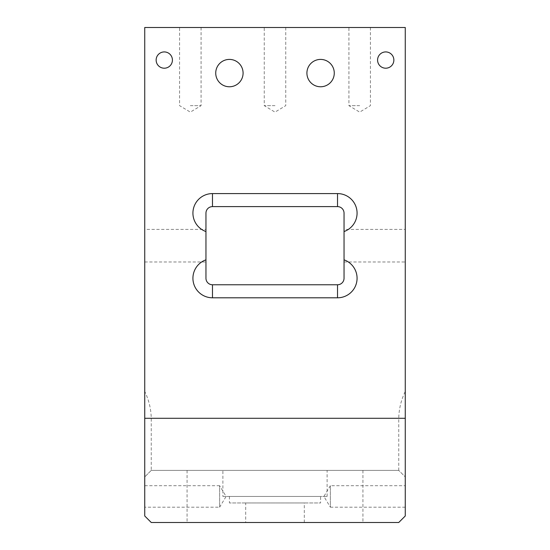 <?xml version="1.0" encoding="UTF-8"?>
<svg xmlns="http://www.w3.org/2000/svg" width="550" height="550" viewBox="0 0 550 550"><rect width="100%" height="100%" fill="white"/><g stroke="black" fill="none" stroke-linecap="round" stroke-linejoin="round"><path stroke-width="0.41" stroke-dasharray="2.75 2.06" d="M320.595 496.451L229.405 496.451L320.595 496.451L320.595 502.961L229.405 502.961L320.595 502.961M229.405 496.451L229.405 502.961M222.894 496.451L327.106 496.451L222.894 496.451L222.894 470.394L327.106 470.394L222.894 470.394M327.106 496.451L327.106 470.394M385.722 68.207A8.14 8.14 0 0 1 377.582 60.067A8.14 8.14 0 0 1 385.722 51.927A8.14 8.14 0 0 1 393.862 60.067A8.14 8.14 0 0 1 385.722 68.207M164.278 68.207A8.14 8.14 0 0 1 156.138 60.067A8.14 8.14 0 0 1 164.278 51.927A8.14 8.14 0 0 1 172.418 60.067A8.14 8.14 0 0 1 164.278 68.207M405.261 507.196L330.364 507.196L330.364 485.698L323.902 496.451L330.364 507.196L330.364 485.698L405.261 485.698L405.261 507.196L405.261 485.698M144.739 485.698L219.636 485.698L219.636 507.196L226.098 496.451L219.636 485.698L219.636 507.196L144.739 507.196L144.739 485.698L144.739 507.196M320.595 86.769A13.674 13.674 0 0 1 306.914 73.095A13.674 13.674 0 0 1 320.595 59.414A13.674 13.674 0 0 1 334.269 73.095A13.674 13.674 0 0 1 320.595 86.769M229.405 86.769A13.674 13.674 0 0 1 215.731 73.095A13.674 13.674 0 0 1 229.405 59.414A13.674 13.674 0 0 1 243.086 73.095A13.674 13.674 0 0 1 229.405 86.769M359.672 27.5L348.927 27.5L359.672 27.5M359.672 105.655L348.927 105.655L359.672 105.655M275 27.5L264.254 27.5L275 27.5M275 105.655L264.254 105.655L275 105.655M190.327 27.5L201.073 27.5L190.327 27.5M190.327 105.655L201.073 105.655L190.327 105.655M344.039 229.405L344.039 261.972L344.039 229.405L405.261 229.405L405.261 261.972L405.261 229.405M344.039 261.972L405.261 261.972M144.739 229.405L144.739 261.972L144.739 229.405L205.961 229.405L205.961 261.972L205.961 229.405M144.739 261.972L205.961 261.972M245.692 522.5L304.308 522.5L245.692 522.5L245.692 502.961L304.308 502.961L245.692 502.961M304.308 522.5L304.308 502.961M405.261 476.905L405.261 515.989L405.261 476.905L398.75 470.394L151.25 470.394L398.75 470.394L398.75 418.289C398.956 408.918 401.129 399.967 405.261 391.435L405.261 476.905L398.75 470.394M151.25 470.394L144.739 476.905L151.25 470.394L151.25 418.289C151.044 408.918 148.871 399.967 144.739 391.435L144.739 515.989L151.25 522.5L398.75 522.5L405.261 515.989M405.261 391.435L405.261 27.5L144.739 27.5L144.739 391.435M205.961 213.125A6.511 6.511 0 0 1 212.472 206.614L337.528 206.614A6.511 6.511 0 0 1 344.039 213.125L344.039 278.259A6.511 6.511 0 0 1 337.528 284.769L212.472 284.769A6.511 6.511 0 0 1 205.961 278.259L205.961 213.125M144.739 476.905L144.739 515.989M362.924 470.394L362.924 522.5M151.25 418.289L398.75 418.289M187.076 470.394L187.076 522.5M370.418 27.5L370.418 105.655L359.672 112.118L348.927 105.655L348.927 27.5M285.746 27.5L285.746 105.655L275 112.118L264.254 105.655L264.254 27.5M201.073 27.5L201.073 105.655L190.327 112.118L179.582 105.655L179.582 27.5"/><path stroke-width="0.82" d="M385.722 51.927A8.14 8.14 0 0 0 377.582 60.067A8.14 8.14 0 0 0 385.722 68.207A8.14 8.14 0 0 0 393.862 60.067A8.14 8.14 0 0 0 385.722 51.927M164.278 51.927A8.14 8.14 0 0 0 156.138 60.067A8.14 8.14 0 0 0 164.278 68.207A8.14 8.14 0 0 0 172.418 60.067A8.14 8.14 0 0 0 164.278 51.927M320.595 86.769A13.674 13.674 0 0 1 306.914 73.095A13.674 13.674 0 0 1 320.595 59.414A13.674 13.674 0 0 1 334.269 73.095A13.674 13.674 0 0 1 320.595 86.769M229.405 86.769A13.674 13.674 0 0 1 215.731 73.095A13.674 13.674 0 0 1 229.405 59.414A13.674 13.674 0 0 1 243.086 73.095A13.674 13.674 0 0 1 229.405 86.769M405.261 418.289L405.261 515.989L398.75 522.5L151.25 522.5L144.739 515.989L144.739 27.5L405.261 27.5L405.261 418.289L144.739 418.289M344.039 259.834A19.539 19.539 0 0 1 337.528 297.798L212.472 297.798A19.539 19.539 0 0 1 205.961 259.834L205.961 278.259A6.511 6.511 0 0 0 212.472 284.769L337.528 284.769A6.511 6.511 0 0 0 344.039 278.259L344.039 213.125A6.511 6.511 0 0 0 337.528 206.614L212.472 206.614A6.511 6.511 0 0 0 205.961 213.125L205.961 259.834M205.961 231.55A19.539 19.539 0 0 1 212.472 193.586L337.528 193.586A19.539 19.539 0 0 1 344.039 231.55M212.472 193.586L212.472 206.614M337.528 193.586L337.528 206.614M337.528 297.798L337.528 284.769M212.472 297.798L212.472 284.769"/></g></svg>
